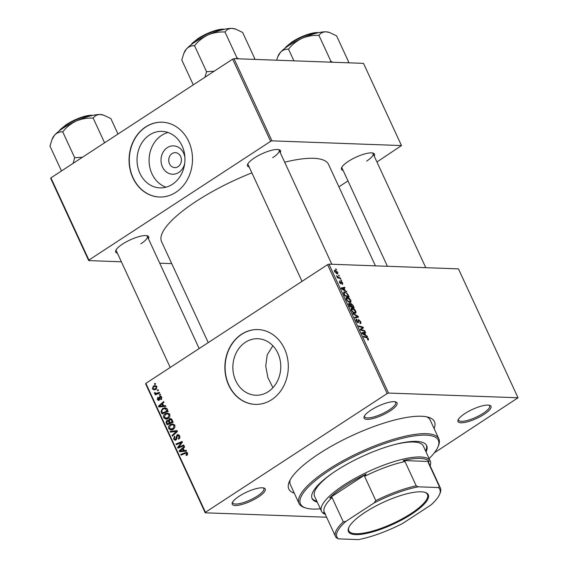 <?xml version="1.0" encoding="UTF-8"?>
<svg xmlns="http://www.w3.org/2000/svg" width="568" height="568" viewBox="0 0 568 568"><rect width="100%" height="100%" fill="white"/><g stroke="black" fill="none" stroke-linecap="round" stroke-linejoin="round"><path stroke-width="0.85" d="M184.714 163.357A14.207 12.034 92.1 0 1 178.771 172.452A14.207 12.034 92.1 0 1 162.462 166.964A14.207 12.034 92.1 0 1 167.311 147.644A14.207 12.034 92.1 0 1 184.919 157.599M172.04 153.587A7.49 6.34 -87.9 0 0 168.881 161.894A7.49 6.34 -87.9 0 0 174.795 167.603A7.49 6.34 -87.9 0 0 178.082 166.665A7.49 6.34 -87.9 0 0 181.249 158.351A7.49 6.34 -87.9 0 0 175.334 152.643A7.49 6.34 -87.9 0 0 172.04 153.587M149.59 134.914A28.279 23.955 -87.9 0 0 137.648 166.303A28.279 23.955 -87.9 0 0 159.97 187.873A28.279 23.955 -87.9 0 0 172.409 184.309A28.279 23.955 -87.9 0 0 184.351 152.92A28.279 23.955 -87.9 0 0 162.029 131.35A28.279 23.955 -87.9 0 0 149.59 134.914M168.014 132.479A28.279 23.955 -87.9 0 0 161.631 135.354A28.279 23.955 -87.9 0 0 149.199 163.201A28.279 23.955 -87.9 0 0 166.026 187.184M145.664 126.912A37.438 31.716 -87.9 0 0 129.866 168.455A37.438 31.716 -87.9 0 0 159.409 197.018A37.438 31.716 -87.9 0 0 175.881 192.296A37.438 31.716 -87.9 0 0 191.686 150.747A37.438 31.716 -87.9 0 0 162.136 122.191A37.438 31.716 -87.9 0 0 145.664 126.912M162.249 122.198A37.438 31.716 -87.9 0 0 145.891 126.92A37.438 31.716 -87.9 0 0 130.079 168.398A37.438 31.716 -87.9 0 0 159.523 197.018M272.91 387.703L267.89 377.606L265.732 365.927L267.251 354.751L272.874 345.763M268.231 391.679A28.279 23.955 92.1 0 1 255.792 395.243A28.279 23.955 92.1 0 1 233.469 373.673A28.279 23.955 92.1 0 1 245.404 342.284A28.279 23.955 92.1 0 1 257.851 338.72A28.279 23.955 92.1 0 1 280.166 360.297A28.279 23.955 92.1 0 1 268.231 391.679M241.485 334.282A37.438 31.716 -87.9 0 0 225.681 375.831A37.438 31.716 -87.9 0 0 255.231 404.388A37.438 31.716 -87.9 0 0 271.696 399.666A37.438 31.716 -87.9 0 0 287.5 358.117A37.438 31.716 -87.9 0 0 257.957 329.561A37.438 31.716 -87.9 0 0 241.485 334.282M258.071 329.568A37.438 31.716 -87.9 0 0 241.712 334.289A37.438 31.716 -87.9 0 0 225.901 375.775A37.438 31.716 -87.9 0 0 255.344 404.388M484.163 414.292A18.183 4.963 -24.8 0 1 465.71 422.251A18.183 4.963 -24.8 0 1 458.085 419.979A18.183 4.963 -24.8 0 1 464.844 413.589A18.183 4.963 -24.8 0 1 489.744 405.353A18.183 4.963 -24.8 0 1 484.163 414.292M458.44 419.29A17.111 4.672 155.2 0 0 458.539 420.185A17.111 4.672 155.2 0 0 483.162 413.341A17.111 4.672 155.2 0 0 489.609 405.829A17.111 4.672 155.2 0 0 488.991 405.176M258.397 496.986A18.183 4.963 -24.8 0 1 239.944 504.945A18.183 4.963 -24.8 0 1 232.319 502.673A18.183 4.963 -24.8 0 1 239.085 496.283A18.183 4.963 -24.8 0 1 263.978 488.047A18.183 4.963 -24.8 0 1 258.397 496.986M232.674 501.991A17.111 4.672 155.2 0 0 232.774 502.879A17.111 4.672 155.2 0 0 257.396 496.034A17.111 4.672 155.2 0 0 263.843 488.523A17.111 4.672 155.2 0 0 263.225 487.869M390.209 410.877A18.183 4.963 -24.8 0 1 371.763 418.829A18.183 4.963 -24.8 0 1 364.138 416.557A18.183 4.963 -24.8 0 1 370.897 410.174A18.183 4.963 -24.8 0 1 395.79 401.931A18.183 4.963 -24.8 0 1 390.209 410.877M364.493 415.875A17.111 4.672 155.2 0 0 364.585 416.77A17.111 4.672 155.2 0 0 389.215 409.918A17.111 4.672 155.2 0 0 395.662 402.414A17.111 4.672 155.2 0 0 395.044 401.761M249.189 167.013A18.183 4.963 -24.8 0 1 247.598 164.351A18.183 4.963 -24.8 0 1 254.365 157.961A18.183 4.963 -24.8 0 1 279.257 149.725A18.183 4.963 -24.8 0 1 280.258 152.657M247.953 163.662A17.111 4.672 155.2 0 0 248.053 164.557L302.02 281.359M117.37 253.129A18.183 4.963 -24.8 0 1 115.787 250.467A18.183 4.963 -24.8 0 1 122.546 244.077A18.183 4.963 -24.8 0 1 147.439 235.834A18.183 4.963 -24.8 0 1 148.44 238.773M116.142 249.778A17.111 4.672 155.2 0 0 116.234 250.673L170.208 367.475M343.136 170.435A18.183 4.963 -24.8 0 1 341.546 167.773A18.183 4.963 -24.8 0 1 348.312 161.383A18.183 4.963 -24.8 0 1 373.204 153.14A18.183 4.963 -24.8 0 1 374.205 156.079M341.9 167.084A17.111 4.672 155.2 0 0 342 167.979L387.419 266.278M294.281 493.159A80.223 21.889 -24.8 0 1 289.19 481.92A80.223 21.889 -24.8 0 1 319.024 453.74A80.223 21.889 -24.8 0 1 428.847 417.388A80.223 21.889 -24.8 0 1 434.101 428.549M290.163 479.903A77.014 21.016 155.2 0 0 290.418 484.788L299.052 503.475A77.014 21.016 -24.8 0 1 328.063 469.679A77.014 21.016 -24.8 0 1 438.865 438.865A77.014 21.016 -24.8 0 1 438.496 445.603L437.964 446.895A75.942 20.725 155.2 0 0 406.113 437.417A75.942 20.725 155.2 0 0 329.064 470.638A75.942 20.725 155.2 0 0 305.747 507.984A75.942 20.725 155.2 0 0 320.359 508.793M375.42 265.845L328.588 164.5A91.988 25.106 155.2 0 0 284.667 162.207M251.894 172.871A91.988 25.106 155.2 0 0 196.237 201.306A91.988 25.106 155.2 0 0 161.582 241.663L208.236 342.625M327.587 264.652L328.957 264.156L388.519 393.056L387.156 393.56L327.587 264.652L145.884 383.357L205.453 512.265L205.218 512.805L326.614 517.228M205.218 512.805L145.656 383.897L145.884 383.357M388.519 393.056L518.023 397.77L434.3 452.859M346.054 297.959L347.069 297.291C348.333 297.327 349.54 298.299 350.697 300.224C351.23 301.722 351.003 302.453 350.016 302.41L347.843 301.445L346.345 299.485C345.798 297.937 346.047 297.206 347.069 297.291L346.381 297.44M350.626 302.268L350.016 302.41M345.067 290.447L346.863 292.023L341.482 288.842L341.098 288.011L344.662 287.266L344.975 287.948L343.995 288.125L345.067 290.447L344.648 290.717M368.54 338.833L368.284 340.14L367.894 340.069L367.524 339.387L368.057 338.776L366.892 337.853L363.719 336.966L363.399 336.277L366.687 337.193L368.54 338.833L368.156 339.082M367.652 339.621L368.057 338.776M356.889 319.77L356.739 320.998L357.833 322.141L358.458 319.493L360.574 321.587C361.163 322.958 361.021 323.618 360.162 323.568L360.084 321.531L358.806 320.174L358.167 322.823L356.271 320.955L356.626 319.095L356.981 319.777L356.008 320.26M360.715 323.448L360.162 323.568M359.835 322.958L360.304 322.731M358.806 320.174L357.939 320.735M357.35 322.461L358.067 321.9M352.771 313.28L358.067 316.284L358.465 317.15L354.957 318.002L354.638 317.32L357.648 316.589L353.111 314.012L352.771 313.28M351.074 308.829L352.096 308.161C353.353 308.197 354.56 309.169 355.724 311.094C356.25 312.592 356.022 313.323 355.043 313.273L352.863 312.315L351.365 310.355C350.825 308.807 351.067 308.076 352.096 308.161L351.4 308.31M355.646 313.138L355.043 313.273M335.624 268.912L336.575 269.772L335.624 268.912M328.957 264.156L458.461 268.87L518.023 397.77M350.442 303.646L350.882 303.355L352.984 305.286L354.198 307.906L349.71 306.649L348.582 304.079L349.064 303.205L350.456 304.143L350.591 303.418M365.742 335.198L367.539 336.781L362.157 333.594L361.773 332.763L365.338 332.017L365.65 332.699L364.67 332.876L365.742 335.198L365.33 335.468M361.66 329.199L360.921 329.618L364.706 330.654L365.025 331.343L360.531 330.079L360.204 329.362L362.711 327.615L358.919 326.579L358.6 325.89L363.087 327.14L363.413 327.857L361.702 329.17M342.057 283.83L342.334 282.885L341.474 281.976L341.013 283.879L339.529 282.424L339.692 280.904L339.905 282.466L340.835 283.134L341.127 281.295L342.71 282.928L342.476 284.518L342.113 283.936M340.054 281.586L339.352 281.976M340.232 283.46L340.835 283.134M347.701 294.046L349.171 297.036L344.684 295.786L343.597 293.322L344.506 291.938L347.701 294.046L347.36 294.267M343.832 292.087L344.506 291.938L343.526 292.577M334.346 270.588L335.042 270.134L337.804 272.32L337.399 273.897L334.566 271.674L335.042 270.134L334.559 270.24M337.818 273.797L337.399 273.897M338.528 275.203L339.479 276.055L338.528 275.203M339.06 277.61L340.381 278L340.693 278.689L337.435 277.78L337.115 277.092L337.79 277.283L336.526 275.7L339.06 277.61L338.393 278.043M340.644 279.783L341.602 280.642L340.644 279.783M160.275 394.298L160.595 394.98L159.729 395.356L159.409 394.661L160.275 394.298M158.16 389.712L158.472 390.394L157.613 390.77L157.293 390.074L158.16 389.712M169.711 414.512C170.173 416.166 169.711 417.445 168.334 418.332L165.451 419.049L163.712 417.657C163.243 415.946 163.719 414.654 165.153 413.774L167.475 413.071L169.711 414.512M165.941 419.106L166.438 419.085M165.515 405.623L165.849 406.361L158.87 406.965L158.486 406.134L163.648 401.597L163.967 402.279L162.547 403.493L163.619 405.815L165.515 405.623M171.976 419.617L173.19 422.237L167.099 424.779L165.998 422.138L166.85 420.412L168.625 420.419L169.37 418.872L170.478 418.559L171.976 419.617M177.06 430.615L177.457 431.481L172.345 436.125L172.026 435.443L176.414 431.46L170.499 432.134L170.159 431.403L177.06 430.615M186.943 455.259L186.403 455.536L186.02 454.897L186.879 453.505L186.254 453.058L181.107 455.089L180.787 454.4L186.403 452.277L187.554 453.122L186.943 455.259M183.698 444.985L184.018 445.674L177.926 448.202L177.592 447.485L181.462 442.522L176.307 444.701L175.988 444.013L182.079 441.478L182.406 442.195L178.551 447.165L183.698 444.985M387.156 393.56L205.453 512.265M186.19 450.374L186.531 451.113L179.552 451.723L179.161 450.893L184.33 446.349L184.643 447.03L183.223 448.244L184.295 450.566L186.19 450.374M179.58 435.876C180.155 437.289 179.836 438.375 178.629 439.135L178.253 438.496L178.991 437.786L178.913 436.252L177.365 435.535L176.826 438.425L175.959 439.994L175.058 440.278L173.638 439.128L174.369 436.16L174.866 436.728L174.298 438.723L175.611 439.334L176.996 434.896L177.969 434.605L179.58 435.876M179.339 435.436L177.365 435.535M176.449 439.525L175.164 439.476L176.549 439.369M174.731 425.375C175.192 427.037 174.738 428.315 173.361 429.202L170.478 429.919L168.739 428.528C168.263 426.816 168.746 425.524 170.18 424.644L172.494 423.941L174.731 425.375M170.961 429.976L171.465 429.955M161.127 396.428L159.807 396.379L161.717 397.217L161.099 399.737L160.637 399.148L161.198 397.515L160.162 397.025L159.147 400.234L158.451 400.447L157.336 399.56L157.854 397.209L158.238 397.841L157.854 399.261L158.742 399.609L159.225 397.202L160.46 396.187M161.589 396.961L160.162 397.025M159.601 399.744L158.436 399.702L159.651 399.645M167.269 409.429L168.163 411.367L162.079 413.909L161.007 411.395L162.554 408.513L165.004 407.774L166.651 408.47L167.269 409.429M156.818 386.602L155.952 389.279L153.985 389.904L152.366 388.817L153.332 386.119L155.206 385.544L156.818 386.602M157.655 393.873L155.859 393.801L154.439 393.297L154.375 392.736L155.135 392.595L156.008 393.446L159.367 392.332L159.686 393.02L155.263 394.866L154.943 394.178L155.54 393.801M155.256 383.428L155.568 384.11L154.709 384.486L154.389 383.79L155.256 383.428M232.631 59.15L234.002 58.653L271.98 140.85L270.616 141.354L232.631 59.15L50.928 177.855L88.913 260.059L88.686 260.598L121.374 261.791M159.722 263.183L171.728 263.623M88.686 260.598L50.701 178.395L50.928 177.855M271.98 140.85L401.484 145.564L376.939 161.994M347.978 180.915L338.911 186.836M401.484 145.564L363.506 63.36L234.002 58.653M270.616 141.354L88.913 260.059M272.675 157.712A17.111 4.672 155.2 0 0 279.122 150.201A17.111 4.672 155.2 0 0 278.505 149.547M140.857 243.828A17.111 4.672 155.2 0 0 147.311 236.316A17.111 4.672 155.2 0 0 146.693 235.663M366.623 161.134A17.111 4.672 155.2 0 0 373.07 153.623A17.111 4.672 155.2 0 0 372.452 152.969M438.865 438.865L430.239 420.185A77.014 21.016 155.2 0 0 426.682 416.827M179.488 447.556L177.592 447.485M182.143 442.543L181.462 442.522M177.819 444.084L175.988 444.013M180.276 447.229L178.551 447.165M181.696 451.532L181.476 451.056M180.113 450.921L179.161 450.893M186.311 450.644L184.295 450.566M183.478 448.798L182.619 448.77L180.013 450.999L185.708 450.616M180.013 450.999L183.471 450.623L182.619 448.77M185.743 450.701L183.471 450.623M187.326 454.947L186.02 454.897M187.532 454.684L186.531 454.641M187.696 453.534L186.879 453.505M182.605 454.471L180.787 454.4M186.467 453.065L187.298 452.717M187.206 452.611L185.253 452.54M179.339 438.539L178.253 438.496M179.438 438.425L178.43 438.382M179.779 437.814L178.991 437.786M179.751 436.288L178.913 436.252M174.568 439.163L173.638 439.128M176.769 438.78L175.995 438.752M178.906 434.96L176.996 434.896M173.055 435.478L172.026 435.443M177.443 431.495L176.414 431.46M172.629 431.907L172.431 431.488L170.159 431.403M172.431 431.488L177.209 430.942M172.75 429.997L171.011 428.606M169.683 428.563L168.739 428.528M172.409 424.757L170.18 424.644M172.452 424.729L173.567 424.19M174.887 425.787L172.452 424.757L170.428 425.361L169.399 428.123L170.656 429.103L173.361 429.245M170.656 429.103L173.07 428.499L174.056 425.759M174.127 428.542L173.07 428.499M166.772 422.166L165.998 422.138M168.646 420.902L169.122 420.49L166.85 420.412M169.186 420.441L168.625 420.419M171.174 419.39L171.557 419.014M171.479 418.943L169.37 418.872M167.489 423.792L169.392 422.997L168.135 420.938L167.184 421.073L166.957 422.627L167.489 423.792L169.299 423.856M171.202 423.068L169.392 422.997M169.321 420.98L167.184 421.073M170.102 422.706L172.161 421.846L171.231 419.922L169.669 419.56L169.434 421.264L170.102 422.706L171.912 422.769M173.02 421.875L172.161 421.846M171.87 419.418L169.669 419.56M172.132 419.951L171.231 419.922M161.667 399.19L160.637 399.148M161.844 397.536L161.198 397.515M158.11 399.588L157.336 399.56M159.743 399.354L159.04 399.332M159.963 397.231L159.225 397.202M161.021 406.78L160.794 406.305M159.43 406.17L158.486 406.134M165.636 405.886L163.619 405.815M162.803 404.047L161.937 404.011L159.331 406.248L165.025 405.864M159.331 406.248L162.796 405.871L161.937 404.011M165.068 405.95L162.796 405.871M161.809 411.424L161.007 411.395M164.542 408.584L162.554 408.513M164.862 408.57L166.041 408.016M162.469 412.922L167.134 410.976L164.905 408.57L162.831 409.209L161.71 411.012L162.469 412.922L164.28 412.986M168 411.005L167.134 410.976M167.595 410.131L166.729 410.103M167.723 419.127L165.984 417.736M164.663 417.693L163.712 417.657M167.382 413.887L165.153 413.774M167.425 413.859L168.547 413.319M169.86 414.917L167.432 413.887L165.409 414.498L164.379 417.253L165.636 418.233L168.341 418.375M165.636 418.233L168.05 417.636L169.037 414.889M169.108 417.672L168.05 417.636M155.234 389.655L154.801 389.186M153.126 388.846L152.366 388.817M155.426 386.325L153.332 386.119M155.604 386.204L156.214 385.878M152.891 388.512L153.921 389.158L155.575 388.64L156.306 386.929L155.27 386.325L153.644 386.801L152.891 388.512M156.605 388.675L155.575 388.64M156.946 386.95L156.306 386.929M158.344 390.117L157.293 390.074M156.754 394.242L154.943 394.178M158.131 393.887L156.711 393.383M155.497 393.333L154.439 393.297M155.114 392.765L154.375 392.736M156.008 393.446L158.486 393.517M160.467 394.696L159.409 394.661M155.44 383.826L154.389 383.79M335.837 269.374L336.263 269.097M349.561 306.337L351.315 306.5L350.129 304.285L349.398 303.887L348.653 304.299M350.669 306.919L351.315 306.5M349.029 305.172L349.377 304.945L349.916 306.109M349.398 303.887L349.377 304.945M351.194 307.068L351.84 306.649L353.353 307.068L352.437 305.123L351.18 304.036L350.314 304.512M352.707 307.487L353.353 307.068M350.818 305.435L351.173 305.208L351.84 306.649M351.18 304.036L351.173 305.208M355.355 311.335L355.724 311.094M352.558 312.038L355.199 312.499L354.233 313.124M354.041 313.053L354.744 312.599L355.234 311.03L352.366 308.836L351.074 309.468M351.5 310.618L351.84 310.391L352.927 311.796M352.366 308.836L351.84 310.391M357.62 316.575L358.067 316.284M355.788 317.803L357.648 316.589M360.211 321.822L360.574 321.587M357.726 322.709L358.685 322.084M355.966 319.528L356.626 319.095M366.04 337.619L366.687 337.193M366.765 336.32L367.198 336.043M363.712 333.075L365.338 332.017M363.506 333.863L365.103 334.808L364.251 332.954L362.448 333.288L363.506 333.863L363.08 334.14M364.677 335.092L365.103 334.808M364.067 331.073L364.706 330.654M361.141 328.638L362.711 327.615M362.455 327.558L363.087 327.14M360.417 329.823L363.413 327.857M360.46 329.923L360.921 329.618M346.089 291.569L346.523 291.292M343.036 288.324L344.662 287.266M343.64 288.352L343.995 288.125M342.831 289.112L344.428 290.056L343.569 288.203L341.766 288.537L342.831 289.112L342.405 289.389M344.002 290.333L344.428 290.056M344.542 295.474L348.333 296.198L347.928 295.325L348.276 295.097M347.687 296.617L348.333 296.198M343.718 293.656L344.109 293.4L344.89 295.239M344.797 292.612L344.109 293.4L344.797 292.612C345.947 292.619 346.991 293.521 347.928 295.325M350.335 300.465L350.697 300.224M347.531 301.168L350.172 301.629L349.214 302.254M349.022 302.183L349.725 301.729L350.215 300.16L347.346 297.966L346.054 298.598M346.48 299.748L346.821 299.521L347.9 300.926M347.346 297.966L346.821 299.521M334.673 271.894L337.406 273.137L336.554 273.698M336.405 273.627L337.442 272.299L335.354 270.815L334.403 271.263M335.354 270.815L334.935 271.717M338.741 275.657L339.167 275.381M339.735 278.419L340.381 278M337.342 277.582L337.79 277.283M336.689 276.261L337.101 275.984M340.857 280.244L341.283 279.967M426.035 451.901A63.105 17.225 155.2 0 0 426.675 445.631A63.105 17.225 155.2 0 0 335.88 470.886A63.105 17.225 155.2 0 0 312.102 498.576A63.105 17.225 155.2 0 0 317.292 502.147M311.917 498.093A63.105 17.225 155.2 0 0 316.859 501.217M429.11 458.546A75.942 20.725 155.2 0 0 437.964 446.895M325.251 514.274A59.896 16.344 -24.8 0 1 321.495 511.243L314.587 496.297A59.896 16.344 -24.8 0 1 333.877 472.214M392.495 445.127A59.896 16.344 -24.8 0 1 423.33 446.043L430.239 460.989A59.896 16.344 -24.8 0 1 430.111 465.817M305.747 507.984L304.42 507.558A77.014 21.016 -24.8 0 1 299.052 503.475M425.61 450.971A63.105 17.225 155.2 0 0 426.433 445.177M235.528 29.06L234.747 28.812A28.94 7.895 155.2 0 0 232.056 28.4A28.94 7.895 -24.8 0 0 207.973 34.96A28.94 7.895 155.2 0 0 195.129 41.925A28.94 7.895 155.2 0 0 186.41 49.047C188.64 46.718 191.281 45.617 194.327 45.745L194.845 45.412C198.395 40.974 202.776 37.488 207.973 34.96C213.234 32.738 218.765 31.751 224.552 31.978L225.127 31.822C226.767 29.571 229.074 28.428 232.056 28.4L235.528 29.06L242.657 32.461L254.741 58.618L253.853 59.37M238.624 58.816L237.211 57.979L236.125 58.724M236.998 57.971L224.914 31.815M214.228 71.177L206.567 71.731L194.483 45.575M206.567 71.731L204.949 77.241M193.283 84.859L181.788 59.988L183.84 53.364L186.41 49.047A28.94 7.895 155.2 0 0 184.366 52.093L183.84 53.364M254.457 59.392L254.741 58.618M206.929 71.568A33.214 9.067 155.2 0 0 206.411 71.902M237.211 57.979A33.214 9.067 155.2 0 0 236.636 58.135M329.476 32.483L328.694 32.234A28.94 7.895 155.2 0 0 326.011 31.822A28.94 7.895 -24.8 0 0 301.92 38.375A28.94 7.895 155.2 0 0 289.076 45.348A28.94 7.895 155.2 0 0 280.358 52.462C282.594 50.133 285.228 49.04 288.274 49.167L288.792 48.834C292.35 44.396 296.723 40.91 301.92 38.375C307.189 36.16 312.712 35.166 318.499 35.401L319.074 35.244C320.714 32.994 323.022 31.851 326.011 31.822L329.476 32.483L336.604 35.876L348.688 62.033L347.808 62.792M332.578 62.239L331.158 61.394L330.072 62.146M330.945 61.387L318.861 35.23M293.897 60.833L288.43 48.997M276.63 60.201L277.787 56.779L280.358 52.462A28.94 7.895 155.2 0 0 278.32 55.508L277.787 56.779M348.411 62.814L348.688 62.033M331.158 61.394A33.214 9.067 155.2 0 0 330.583 61.55M82.417 157.286L75.118 157.677A33.214 9.067 155.2 0 0 74.855 157.847A33.214 9.067 155.2 0 0 74.6 158.018L73.13 163.35M117.995 134.048L110.845 118.57L103.71 115.176L100.245 114.516A28.94 7.895 155.2 0 0 76.155 121.069C81.423 118.854 86.947 117.86 92.733 118.094L93.308 117.938C94.948 115.687 97.263 114.544 100.245 114.516A28.94 7.895 155.2 0 1 102.936 114.928L103.71 115.176M104.59 142.802L93.095 117.924M63.027 131.528C66.584 127.09 70.957 123.604 76.155 121.069A28.94 7.895 155.2 0 0 54.592 135.156C56.828 132.834 59.47 131.733 62.515 131.861L63.027 131.528M75.118 157.677L74.749 157.847L62.665 131.691M61.472 170.968L49.977 146.097L52.029 139.472L54.592 135.156A28.94 7.895 155.2 0 0 52.554 138.209L52.029 139.472M355.625 534.602A43.963 11.999 -24.8 0 1 348.688 527.8A43.963 11.999 -24.8 0 1 379.268 504.27A43.963 11.999 -24.8 0 1 421.136 491.803A43.963 11.999 -24.8 0 1 425.219 492.435A43.963 11.999 -24.8 0 1 408.236 516.255A43.963 11.999 -24.8 0 1 355.625 534.602M348.858 527.402A43.317 11.821 155.2 0 0 348.802 530.817A43.317 11.821 155.2 0 0 355.845 533.728A43.317 11.821 155.2 0 0 402.542 518.612A43.317 11.821 155.2 0 0 427.448 494.472A43.317 11.821 155.2 0 0 424.814 492.314M321.495 511.243A59.896 16.344 -24.8 0 1 355.93 477.865A59.896 16.344 -24.8 0 1 420.498 456.963A59.896 16.344 -24.8 0 1 430.239 460.989M438.212 487.536L439.383 486.662A57.758 15.762 -24.8 0 1 440.385 488.047L429.16 463.758A57.758 15.762 155.2 0 0 428.158 462.373L429.16 461.493A58.831 16.053 155.2 0 0 420.128 458.411A58.831 16.053 155.2 0 0 403.131 460.541L404.991 461.528A57.758 15.762 155.2 0 0 364.585 476.332L366.154 474.088L329.639 497.944L332.074 497.568A57.758 15.762 155.2 0 0 324.3 512.208L335.518 536.497A57.758 15.762 -24.8 0 1 343.299 521.857L345.976 521.325A56.686 15.471 155.2 0 0 338.549 538.876L358.522 539.6A56.686 15.471 155.2 0 0 402.776 523.391L430.792 505.087A56.686 15.471 155.2 0 0 439.568 494.387A56.686 15.471 155.2 0 0 438.212 487.536L418.247 486.811A56.686 15.471 155.2 0 0 373.993 503.021L345.976 521.325M325.294 513.593L323.433 512.606A58.831 16.053 155.2 0 0 325.144 514.04M366.154 474.088A58.831 16.053 155.2 0 0 329.639 497.944M429.16 461.493L403.131 460.541M338.549 538.876L336.519 537.882A57.758 15.762 -24.8 0 1 335.518 536.497M404.991 461.528L416.216 485.817L418.247 486.811M428.158 462.373L439.383 486.662M332.074 497.568L343.299 521.857M373.993 503.021L375.803 500.621A57.758 15.762 -24.8 0 1 416.216 485.817M364.585 476.332L375.803 500.621M440.385 488.047A57.758 15.762 -24.8 0 1 440.108 493.095L439.568 494.387M180.127 445.248L179.282 445.22M181.348 443.615L180.532 443.587M181.838 446.576L179.971 446.512M183.67 450.878L181.398 450.8M176.854 437.232L176.03 437.204M176.144 432.681L175.058 432.639M167.191 423.132L166.325 423.103M169.74 421.925L168.881 421.896M172.431 420.604L171.571 420.568M159.793 398.558L159.147 398.537M162.995 406.127L160.723 406.049M162.185 412.311L161.326 412.276M159.459 393.113L157.592 393.049M354.929 317.945L356.711 316.774M358.053 321.63L358.593 321.282M361.305 330.292L361.958 329.866M340.864 283.041L341.318 282.75M223.856 29.408A20.32 5.545 155.2 0 0 198.239 38.915A20.32 5.545 155.2 0 0 191.885 44.183M198.317 38.368A19.681 5.368 -24.8 0 1 224.488 29.266M317.803 32.83A20.32 5.545 155.2 0 0 292.186 42.337A20.32 5.545 155.2 0 0 285.832 47.605M292.271 41.791A19.681 5.368 -24.8 0 1 318.435 32.688M92.044 115.524A20.32 5.545 155.2 0 0 66.42 125.031A20.32 5.545 155.2 0 0 60.066 130.299M66.506 124.484A19.681 5.368 -24.8 0 1 92.676 115.382M186.254 453.058L187.546 453.101M172.452 424.757L174.724 424.843M167.83 420.874L169.299 420.923M164.905 408.57L167.177 408.655M167.432 413.887L169.704 413.973M153.921 389.158L156.193 389.236M155.27 386.325L156.69 386.375M358.635 320.217L357.932 320.679M357.975 322.113L357.393 322.496M368.071 339.423L367.681 339.678M341.361 282.005L340.807 282.367M344.286 292.719L343.562 293.187M224.836 29.195L212.794 31.304L198.225 38.39L192.232 43.267L191.082 44.794M331.826 264.255L279.122 150.201M373.07 153.623L425.773 267.677M318.79 32.61L306.741 34.726L292.179 41.812L286.18 46.69L285.029 48.209M147.311 236.316L199.169 348.553M59.264 130.903L60.421 129.383L66.413 124.506L80.975 117.42L93.024 115.304"/></g></svg>
